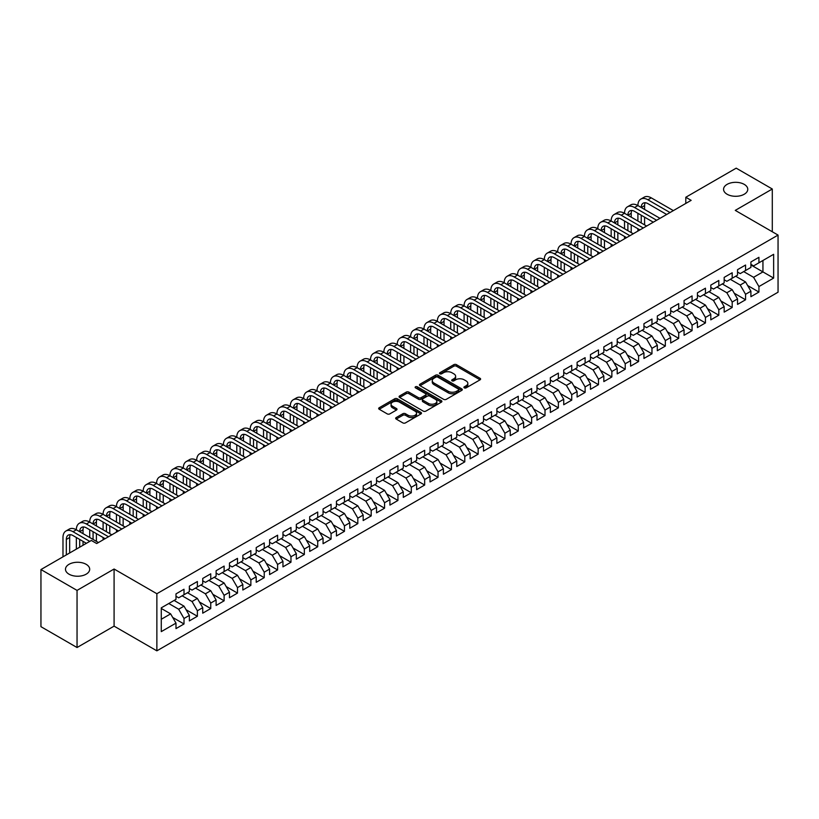 <?xml version="1.0" encoding="UTF-8"?>
<svg xmlns="http://www.w3.org/2000/svg" width="819" height="819" viewBox="0 0 819 819"><rect width="100%" height="100%" fill="white"/><g stroke="black" fill="none" stroke-linecap="round" stroke-linejoin="round"><path stroke-width="1.23" d="M464.291 387.868A1.3 0.747 0 0 0 466.124 387.868L480.067 379.821A1.853 1.075 0 0 0 480.61 379.064A1.853 1.075 0 0 0 480.067 378.306L456.449 364.67A1.853 1.075 0 0 0 453.818 364.67L439.875 372.717A1.3 0.747 0 0 0 439.496 373.249A1.3 0.747 0 0 0 439.875 373.781A1.3 0.747 0 0 0 441.717 373.781L443.519 372.737A5.938 3.43 0 0 1 451.924 372.737L453.89 373.873A5.938 3.43 0 0 1 455.63 376.3A5.938 3.43 0 0 1 453.89 378.716L452.088 379.76A1.3 0.747 0 0 0 451.699 380.292A1.3 0.747 0 0 0 452.088 380.825A1.3 0.747 0 0 0 453.921 380.825L455.722 379.781A5.938 3.43 0 0 1 464.127 379.781L466.093 380.917A5.938 3.43 0 0 1 467.833 383.343A5.938 3.43 0 0 1 466.093 385.769L464.291 386.814A1.3 0.747 0 0 0 463.912 387.336A1.3 0.747 0 0 0 464.291 387.868L464.291 386.814M86.138 564.311A12.101 6.982 0 0 0 72.952 562.796A12.101 6.982 0 0 0 65.479 569.246A12.101 6.982 0 0 0 69.031 574.191A12.101 6.982 0 0 0 82.217 575.706A12.101 6.982 0 0 0 89.691 569.246A12.101 6.982 0 0 0 86.138 564.311M744.225 184.367A12.101 6.982 0 0 0 731.039 182.852A12.101 6.982 0 0 0 723.566 189.312A12.101 6.982 0 0 0 727.108 194.246A12.101 6.982 0 0 0 740.294 195.761A12.101 6.982 0 0 0 747.767 189.312A12.101 6.982 0 0 0 744.225 184.367M396.212 417.557A1.853 1.075 0 0 0 395.669 418.314A1.853 1.075 0 0 0 396.212 419.072L402.835 422.891A1.853 1.075 0 0 0 405.466 422.891L420.946 413.953A1.853 1.075 0 0 0 421.488 413.196A1.853 1.075 0 0 0 420.946 412.438L397.328 398.802A1.853 1.075 0 0 0 394.697 398.802L379.217 407.739A1.853 1.075 0 0 0 378.675 408.497A1.853 1.075 0 0 0 379.217 409.254L387.223 413.882A1.853 1.075 0 0 0 389.844 413.882L396.468 410.053A1.853 1.075 0 0 0 397.01 409.295A1.853 1.075 0 0 0 396.468 408.538L392.506 406.244A4.965 2.866 0 0 1 391.052 404.217A4.965 2.866 0 0 1 394.113 401.566A4.965 2.866 0 0 1 399.518 402.19L415.079 411.169A4.965 2.866 0 0 1 416.533 413.196A4.965 2.866 0 0 1 413.462 415.847A4.965 2.866 0 0 1 408.057 415.223L405.466 413.728A1.853 1.075 0 0 0 402.835 413.728L396.212 417.557L396.212 419.072M77.047 590.397L77.047 647.522L114.087 626.136L114.087 569.021L77.047 590.397L40.95 569.553L91.359 540.458L96.703 543.54L691.144 200.348L685.8 197.256L685.8 203.44M114.087 569.021L156.869 593.724L778.05 235.084L778.05 292.209L156.869 650.839L156.869 593.724M772.297 231.767L772.297 189.005L735.267 210.381L778.05 235.084M772.297 189.005L736.199 168.161L685.8 197.256M443.652 399.334A1.853 1.075 0 0 0 446.273 399.334L461.762 390.387A1.853 1.075 0 0 0 462.305 389.629A1.853 1.075 0 0 0 461.762 388.871L438.145 375.235A1.853 1.075 0 0 0 435.513 375.235L420.024 384.172A1.853 1.075 0 0 0 419.482 384.93A1.853 1.075 0 0 0 420.024 385.688L443.652 399.334M416.021 388.155A1.3 0.747 0 0 1 417.342 388.329L441.328 402.18L425.87 411.107A1.853 1.075 0 0 1 423.249 411.107L399.621 397.471L406.244 393.673L406.244 392.127L399.621 395.956A1.853 1.075 0 0 0 399.078 396.713A1.853 1.075 0 0 0 399.621 397.471L399.621 395.956M406.244 393.673A1.853 1.075 0 0 1 408.876 393.673L408.876 392.127A1.853 1.075 0 0 0 406.244 392.127M408.876 392.127L418.458 397.665A1.853 1.075 0 0 0 421.079 397.665L425.471 395.127A1.853 1.075 0 0 0 426.023 394.369A1.853 1.075 0 0 0 425.471 393.611L415.499 387.848A1.3 0.747 0 0 1 415.12 387.315A1.3 0.747 0 0 1 415.919 386.629A1.3 0.747 0 0 1 417.342 386.793L441.359 400.655A1.853 1.075 0 0 1 441.902 401.412A1.853 1.075 0 0 1 441.359 402.17L441.359 400.655M750.91 264.957L762.939 271.908L762.939 260.483L773.638 254.31L758.926 262.797L758.926 257.32L750.91 261.947L750.91 267.424L745.556 270.516L745.556 265.039L737.54 269.666L737.54 275.143L732.186 278.235L732.186 272.758L724.17 277.385L724.17 282.862L718.816 285.954L718.816 280.477L710.8 285.104L710.8 290.581L705.446 293.673L705.446 288.196L697.43 292.823L697.43 298.3L692.075 301.392L692.075 295.915L684.06 300.542L684.06 306.019L678.705 309.111L678.705 303.634L670.689 308.261L670.689 313.738L665.335 316.83L665.335 311.353L657.319 315.98L657.319 321.457L651.965 324.549L651.965 319.072L643.949 323.7L643.949 329.177L638.595 332.268L638.595 326.791L630.579 331.419L630.579 336.896L625.225 339.987L625.225 334.51L617.209 339.138L617.209 344.615L611.854 347.706L611.854 342.229L603.838 346.857L603.838 352.344L598.484 355.426L598.484 349.948L590.468 354.576L590.468 360.063L585.114 363.145L585.114 357.668L577.098 362.295L577.098 367.782L571.744 370.864L571.744 365.387L563.728 370.014L563.728 375.501L558.374 378.583L558.374 373.106L550.358 377.733L550.358 383.22L545.004 386.302L545.004 380.825L536.988 385.452L536.988 390.939L531.633 394.021L531.633 388.544L523.617 393.171L523.617 398.658L518.263 401.74L518.263 396.263L510.247 400.89L510.247 406.378L504.893 409.459L504.893 403.982L496.877 408.609L496.877 414.097L491.523 417.178L491.523 411.701L483.507 416.328L483.507 421.816L478.153 424.897L478.153 419.42L470.137 424.047L470.137 429.535L464.782 432.616L464.782 427.139L456.767 431.767L456.767 437.254L451.412 440.335L451.412 434.858L443.396 439.486L443.396 444.973L438.042 448.054L438.042 442.577L430.026 447.205L430.026 452.692L424.672 455.773L424.672 450.296L416.656 454.924L416.656 460.411L411.302 463.493L411.302 458.016L403.286 462.643L403.286 468.13L397.932 471.212L397.932 465.735L389.916 470.362L389.916 475.849L384.561 478.931L384.561 473.454L376.545 478.081L376.545 483.568L371.191 486.65L371.191 481.173L363.175 485.8L363.175 491.287L357.821 494.369L357.821 488.892L349.805 493.519L349.805 499.006L344.451 502.088L344.451 496.611L336.435 501.238L336.435 506.726L331.081 509.807L331.081 504.33L323.065 508.957L323.065 514.445L317.711 517.526L317.711 512.049L309.695 516.676L309.695 522.164L304.34 525.245L304.34 519.768L296.324 524.395L296.324 529.883L290.97 532.964L290.97 527.487L282.954 532.115L282.954 537.602L277.6 540.683L277.6 535.206L269.584 539.844L269.584 545.321L264.23 548.402L264.23 542.925L256.214 547.563L256.214 553.04L250.86 556.121L250.86 550.644L242.844 555.282L242.844 560.759L237.49 563.851L237.49 558.363L229.474 563.001L229.474 568.478L224.119 571.57L224.119 566.083L216.103 570.72L216.103 576.197L210.749 579.289L210.749 573.802L202.733 578.439L202.733 583.916L197.379 587.008L197.379 581.521L189.363 586.158L189.363 591.635L184.009 594.727L184.009 589.24L175.993 593.877L175.993 599.354L161.282 607.841L161.282 631.623L175.993 623.126L170.639 613.871L161.282 608.466M773.638 254.31L773.638 278.081L758.926 286.568L753.582 277.313L743.693 271.601M747.634 285.534L758.926 292.055L758.926 286.568M758.926 292.055L750.91 296.683L750.91 291.206L745.556 294.287L740.212 285.032L730.323 279.32M734.264 293.253L745.556 299.774L745.556 294.287M745.556 299.774L737.54 304.402L737.54 298.925L732.186 302.006L726.842 292.752L716.953 287.039M720.894 300.972L732.186 307.494L732.186 302.006M732.186 307.494L724.17 312.121L724.17 306.644L718.816 309.725L713.472 300.471L703.582 294.758M707.524 308.691L718.816 315.213L718.816 309.725M718.816 315.213L710.8 319.84L710.8 314.363L705.446 317.444L700.102 308.19L690.212 302.477M694.154 316.41L705.446 322.932L705.446 317.444M705.446 322.932L697.43 327.559L697.43 322.082L692.075 325.163L686.731 315.909L676.842 310.196M680.784 324.129L692.075 330.651L692.075 325.163M692.075 330.651L684.06 335.278L684.06 329.801L678.705 332.883L673.361 323.628L663.472 317.915M667.413 331.849L678.705 338.37L678.705 332.883M678.705 338.37L670.689 342.997L670.689 337.52L665.335 340.602L659.991 331.347L650.102 325.634M654.043 339.568L665.335 346.089L665.335 340.602M665.335 346.089L657.319 350.716L657.319 345.239L651.965 348.321L646.621 339.066L636.732 333.353M640.673 347.287L651.965 353.808L651.965 348.321M651.965 353.808L643.949 358.435L643.949 352.958L638.595 356.04L633.251 346.785L623.361 341.073M627.303 355.006L638.595 361.527L638.595 356.04M638.595 361.527L630.579 366.154L630.579 360.677L625.225 363.759L619.881 354.504L609.991 348.792M613.933 362.725L625.225 369.246L625.225 363.759M625.225 369.246L617.209 373.873L617.209 368.396L611.854 371.478L606.51 362.223L596.621 356.511M600.562 370.444L611.854 376.965L611.854 371.478M611.854 376.965L603.838 381.593L603.838 376.116L598.484 379.207L593.14 369.942L583.251 364.23M587.192 378.163L598.484 384.684L598.484 379.207M598.484 384.684L590.468 389.312L590.468 383.835L585.114 386.926L579.77 377.661L569.87 371.949M573.822 385.882L585.114 392.403L585.114 386.926M585.114 392.403L577.098 397.031L577.098 391.554L571.744 394.645L566.4 385.38L556.5 379.668M560.452 393.601L571.744 400.122L571.744 394.645M571.744 400.122L563.728 404.75L563.728 399.273L558.374 402.364L553.03 393.1L543.13 387.387M547.082 401.32L558.374 407.842L558.374 402.364M558.374 407.842L550.358 412.469L550.358 406.992L545.004 410.084L539.66 400.819L529.76 395.106M533.712 409.039L545.004 415.561L545.004 410.084M545.004 415.561L536.988 420.188L536.988 414.711L531.633 417.803L526.289 408.538L516.39 402.825M520.341 416.758L531.633 423.28L531.633 417.803M531.633 423.28L523.617 427.907L523.617 422.43L518.263 425.522L512.919 416.257L503.02 410.544M506.971 424.477L518.263 430.999L518.263 425.522M518.263 430.999L510.247 435.626L510.247 430.149L504.893 433.241L499.549 423.976L489.649 418.263M493.601 432.197L504.893 438.718L504.893 433.241M504.893 438.718L496.877 443.345L496.877 437.868L491.523 440.96L486.179 431.695L476.279 425.982M480.231 439.916L491.523 446.437L491.523 440.96M491.523 446.437L483.507 451.064L483.507 445.587L478.153 448.679L472.809 439.414L462.909 433.701M466.861 447.635L478.153 454.156L478.153 448.679M478.153 454.156L470.137 458.783L470.137 453.306L464.782 456.398L459.439 447.133L449.539 441.421M453.491 455.354L464.782 461.875L464.782 456.398M464.782 461.875L456.767 466.502L456.767 461.025L451.412 464.117L446.068 454.852L436.169 449.14M440.12 463.073L451.412 469.594L451.412 464.117M451.412 469.594L443.396 474.221L443.396 468.744L438.042 471.836L432.698 462.571L422.799 456.859M426.75 470.792L438.042 477.313L438.042 471.836M438.042 477.313L430.026 481.941L430.026 476.463L424.672 479.555L419.328 470.29L409.428 464.578M413.38 478.511L424.672 485.032L424.672 479.555M424.672 485.032L416.656 489.66L416.656 484.183L411.302 487.274L405.958 478.009L396.058 472.297M400.01 486.23L411.302 492.751L411.302 487.274M411.302 492.751L403.286 497.379L403.286 491.902L397.932 494.993L392.588 485.728L382.688 480.016M386.64 493.949L397.932 500.47L397.932 494.993M397.932 500.47L389.916 505.098L389.916 499.621L384.561 502.712L379.217 493.447L369.318 487.735M373.269 501.668L384.561 508.189L384.561 502.712M384.561 508.189L376.545 512.827L376.545 507.34L371.191 510.432L365.847 501.167L355.948 495.454M359.899 509.387L371.191 515.909L371.191 510.432M371.191 515.909L363.175 520.546L363.175 515.059L357.821 518.151L352.477 508.886L342.577 503.173M346.529 517.106L357.821 523.628L357.821 518.151M357.821 523.628L349.805 528.265L349.805 522.778L344.451 525.87L339.107 516.605L329.207 510.892M333.159 524.825L344.451 531.347L344.451 525.87M344.451 531.347L336.435 535.984L336.435 530.497L331.081 533.589L325.737 524.324L315.837 518.611M319.789 532.545L331.081 539.066L331.081 533.589M331.081 539.066L323.065 543.703L323.065 538.216L317.711 541.308L312.367 532.043L302.467 526.33M306.419 540.264L317.711 546.785L317.711 541.308M317.711 546.785L309.695 551.422L309.695 545.935L304.34 549.027L298.996 539.762L289.097 534.049M293.048 547.983L304.34 554.504L304.34 549.027M304.34 554.504L296.324 559.142L296.324 553.654L290.97 556.746L285.626 547.481L275.727 541.769M279.678 555.702L290.97 562.223L290.97 556.746M290.97 562.223L282.954 566.861L282.954 561.373L277.6 564.465L272.256 555.2L262.356 549.488M266.308 563.421L277.6 569.942L277.6 564.465M277.6 569.942L269.584 574.58L269.584 569.092L264.23 572.184L258.886 562.919L248.986 557.207M252.938 571.14L264.23 577.661L264.23 572.184M264.23 577.661L256.214 582.299L256.214 576.811L250.86 579.903L245.516 570.638L235.616 564.926M239.568 578.859L250.86 585.38L250.86 579.903M250.86 585.38L242.844 590.018L242.844 584.531L237.49 587.622L232.146 578.357L222.246 572.645M226.198 586.578L237.49 593.099L237.49 587.622M237.49 593.099L229.474 597.737L229.474 592.25L224.119 595.341L218.775 586.076L208.876 580.364M212.827 594.297L224.119 600.818L224.119 595.341M224.119 600.818L216.103 605.456L216.103 599.969L210.749 603.06L205.405 593.795L195.506 588.083M199.457 602.016L210.749 608.537L210.749 603.06M210.749 608.537L202.733 613.175L202.733 607.688L197.379 610.779L192.035 601.515L182.135 595.802M186.087 609.735L197.379 616.257L197.379 610.779M197.379 616.257L189.363 620.894L189.363 615.407L184.009 618.499L178.665 609.234L168.765 603.521M172.717 617.454L184.009 623.976L184.009 618.499M184.009 623.976L175.993 628.613L175.993 623.126M175.993 596.263L178.665 597.809L184.009 594.727M161.282 619.266L170.639 613.871M189.363 588.544L192.035 590.089L197.379 587.008M178.665 609.234L184.009 606.152L174.119 600.44M189.363 615.407L184.009 606.152M202.733 580.825L205.405 582.37L210.749 579.289M192.035 601.515L197.379 598.433L187.49 592.721M202.733 607.688L197.379 598.433M216.103 573.105L218.775 574.651L224.119 571.57M205.405 593.795L210.749 590.704L200.86 585.001M216.103 599.969L210.749 590.704M229.474 565.386L232.146 566.932L237.49 563.851M218.775 586.076L224.119 582.985L214.23 577.282M229.474 592.25L224.119 582.985M242.844 557.667L245.516 559.213L250.86 556.121M232.146 578.357L237.49 575.266L227.6 569.553M242.844 584.531L237.49 575.266M256.214 549.948L258.886 551.494L264.23 548.402M245.516 570.638L250.86 567.547L240.97 561.834M256.214 576.811L250.86 567.547M269.584 542.229L272.256 543.775L277.6 540.683M258.886 562.919L264.23 559.827L254.34 554.115M269.584 569.092L264.23 559.827M282.954 534.51L285.626 536.056L290.97 532.964M272.256 555.2L277.6 552.108L267.711 546.396M282.954 561.373L277.6 552.108M296.324 526.791L298.996 528.337L304.34 525.245M285.626 547.481L290.97 544.389L281.081 538.677M296.324 553.654L290.97 544.389M309.695 519.072L312.367 520.618L317.711 517.526M298.996 539.762L304.34 536.67L294.451 530.958M309.695 545.935L304.34 536.67M323.065 511.353L325.737 512.899L331.081 509.807M312.367 532.043L317.711 528.951L307.821 523.239M323.065 538.216L317.711 528.951M336.435 503.634L339.107 505.18L344.451 502.088M325.737 524.324L331.081 521.232L321.191 515.52M336.435 530.497L331.081 521.232M349.805 495.915L352.477 497.461L357.821 494.369M339.107 516.605L344.451 513.513L334.561 507.8M349.805 522.778L344.451 513.513M363.175 488.196L365.847 489.742L371.191 486.65M352.477 508.886L357.821 505.794L347.932 500.081M363.175 515.059L357.821 505.794M376.545 480.477L379.217 482.022L384.561 478.931M365.847 501.167L371.191 498.075L361.302 492.362M376.545 507.34L371.191 498.075M389.916 472.758L392.588 474.303L397.932 471.212M379.217 493.447L384.561 490.356L374.672 484.643M389.916 499.621L384.561 490.356M403.286 465.038L405.958 466.584L411.302 463.493M392.588 485.728L397.932 482.637L388.042 476.924M403.286 491.902L397.932 482.637M416.656 457.319L419.328 458.865L424.672 455.773M405.958 478.009L411.302 474.918L401.412 469.205M416.656 484.183L411.302 474.918M430.026 449.6L432.698 451.146L438.042 448.054M419.328 470.29L424.672 467.199L414.783 461.486M430.026 476.463L424.672 467.199M443.396 441.881L446.068 443.427L451.412 440.335M432.698 462.571L438.042 459.479L428.153 453.767M443.396 468.744L438.042 459.479M456.767 434.162L459.439 435.708L464.782 432.616M446.068 454.852L451.412 451.76L441.523 446.048M456.767 461.025L451.412 451.76M470.137 426.443L472.809 427.989L478.153 424.897M459.439 447.133L464.782 444.041L454.893 438.329M470.137 453.306L464.782 444.041M483.507 418.724L486.179 420.27L491.523 417.178M472.809 439.414L478.153 436.322L468.263 430.61M483.507 445.587L478.153 436.322M496.877 411.005L499.549 412.551L504.893 409.459M486.179 431.695L491.523 428.603L481.633 422.891M496.877 437.868L491.523 428.603M510.247 403.286L512.919 404.832L518.263 401.74M499.549 423.976L504.893 420.884L495.004 415.172M510.247 430.149L504.893 420.884M523.617 395.567L526.289 397.113L531.633 394.021M512.919 416.257L518.263 413.165L508.374 407.452M523.617 422.43L518.263 413.165M536.988 387.848L539.66 389.394L545.004 386.302M526.289 408.538L531.633 405.446L521.744 399.733M536.988 414.711L531.633 405.446M550.358 380.129L553.03 381.674L558.374 378.583M539.66 400.819L545.004 397.727L535.114 392.014M550.358 406.992L545.004 397.727M563.728 372.41L566.4 373.955L571.744 370.864M553.03 393.1L558.374 390.008L548.484 384.295M563.728 399.273L558.374 390.008M577.098 364.69L579.77 366.236L585.114 363.145M566.4 385.38L571.744 382.289L561.854 376.576M577.098 391.554L571.744 382.289M590.468 356.971L593.14 358.517L598.484 355.426M579.77 377.661L585.114 374.57L575.225 368.857M590.468 383.835L585.114 374.57M603.838 349.252L606.51 350.798L611.854 347.706M593.14 369.942L598.484 366.851L588.595 361.138M603.838 376.116L598.484 366.851M617.209 341.533L619.881 343.079L625.225 339.987M606.51 362.223L611.854 359.132L601.965 353.419M617.209 368.396L611.854 359.132M630.579 333.814L633.251 335.36L638.595 332.268M619.881 354.504L625.225 351.412L615.335 345.7M630.579 360.677L625.225 351.412M643.949 326.095L646.621 327.641L651.965 324.549M633.251 346.785L638.595 343.693L628.705 337.981M643.949 352.958L638.595 343.693M657.319 318.376L659.991 319.922L665.335 316.83M646.621 339.066L651.965 335.974L642.076 330.262M657.319 345.239L651.965 335.974M670.689 310.657L673.361 312.203L678.705 309.111M659.991 331.347L665.335 328.255L655.446 322.543M670.689 337.52L665.335 328.255M684.06 302.938L686.731 304.484L692.075 301.392M673.361 323.628L678.705 320.536L668.816 314.824M684.06 329.801L678.705 320.536M697.43 295.219L700.102 296.765L705.446 293.673M686.731 315.909L692.075 312.817L682.186 307.105M697.43 322.082L692.075 312.817M710.8 287.5L713.472 289.046L718.816 285.954M700.102 308.19L705.446 305.098L695.556 299.385M710.8 314.363L705.446 305.098M724.17 279.781L726.842 281.327L732.186 278.235M713.472 300.471L718.816 297.379L708.926 291.666M724.17 306.644L718.816 297.379M737.54 272.062L740.212 273.607L745.556 270.516M726.842 292.752L732.186 289.66L722.297 283.947M737.54 298.925L732.186 289.66M750.91 264.342L753.582 265.888L758.926 262.797M740.212 285.032L745.556 281.941L735.667 276.228M750.91 291.206L745.556 281.941M40.95 569.553L40.95 626.678L77.047 647.522M114.087 626.136L156.869 650.839M753.582 277.313L762.939 271.908L773.638 278.081M464.803 388.052L466.093 387.315A5.938 3.43 0 0 0 467.833 384.889L467.833 383.343M455.63 376.3L455.63 377.835A5.938 3.43 0 0 1 453.89 380.262L452.6 381.009M480.047 379.832L456.449 366.206A1.853 1.075 0 0 0 453.818 366.206L440.397 373.955M461.762 388.871L461.762 390.387L438.145 376.781A1.853 1.075 0 0 0 435.513 376.781L420.055 385.708L420.024 384.172M458.486 390.161A1.3 0.747 0 0 0 458.865 389.629A1.3 0.747 0 0 0 458.486 389.097L437.745 377.129A1.3 0.747 0 0 0 435.913 377.129L434.009 378.224A5.938 3.43 0 0 0 432.268 380.651A5.938 3.43 0 0 0 434.009 383.077L448.177 391.257A5.938 3.43 0 0 0 456.582 391.257L458.486 390.161L458.486 391.707A1.3 0.747 0 0 0 458.865 391.175L458.865 389.629M432.268 380.651L432.268 382.197A5.938 3.43 0 0 0 434.009 384.623L434.009 383.077M458.486 391.707L456.582 392.803A5.938 3.43 0 0 1 448.177 392.803L434.009 384.623M408.876 393.673L418.458 399.211A1.853 1.075 0 0 0 421.079 399.211L425.471 396.672A1.853 1.075 0 0 0 426.023 395.915L426.023 394.369M428.398 403.398A4.965 2.866 0 0 0 433.804 404.023A4.965 2.866 0 0 0 436.875 401.371A4.965 2.866 0 0 0 435.421 399.344L429.934 396.181A1.853 1.075 0 0 0 427.313 396.181L422.911 398.72A1.853 1.075 0 0 0 422.369 399.477A1.853 1.075 0 0 0 422.911 400.235L428.398 403.398L428.398 404.944A4.965 2.866 0 0 0 433.804 405.569A4.965 2.866 0 0 0 436.875 402.917L436.875 401.371M422.369 399.477L422.369 401.023A1.853 1.075 0 0 0 422.911 401.781L422.911 400.235M428.398 404.944L422.911 401.781M416.533 413.196L416.533 414.742A4.965 2.866 0 0 1 413.462 417.383A4.965 2.866 0 0 1 408.057 416.769L405.466 415.274A1.853 1.075 0 0 0 402.835 415.274L396.232 419.082M391.052 404.217L391.052 405.763A4.965 2.866 0 0 0 392.506 407.79L392.506 406.244M396.468 408.538L396.468 410.053L392.506 407.79M420.925 413.964L397.328 400.348A1.853 1.075 0 0 0 394.697 400.348L379.238 409.275M62.981 556.838L62.981 537.51A14.179 8.19 60 0 1 65.919 531.019L69.267 529.084A14.179 8.19 60 0 1 76.351 529.791A14.179 8.19 60 0 1 79.289 523.3L82.637 521.365A14.179 8.19 60 0 1 89.721 522.072A14.179 8.19 60 0 1 92.66 515.581L96.007 513.646A14.179 8.19 60 0 1 103.092 514.352A14.179 8.19 60 0 1 106.03 507.862L109.377 505.927A14.179 8.19 60 0 1 116.462 506.633A14.179 8.19 60 0 1 119.4 500.143L122.748 498.208A14.179 8.19 60 0 1 129.832 498.914A14.179 8.19 60 0 1 132.77 492.424L136.118 490.489A14.179 8.19 60 0 1 143.202 491.195A14.179 8.19 60 0 1 146.14 484.705L149.488 482.77A14.179 8.19 60 0 1 156.572 483.476A14.179 8.19 60 0 1 159.51 476.986L162.858 475.051A14.179 8.19 60 0 1 169.942 475.757A14.179 8.19 60 0 1 172.881 469.267L176.228 467.332A14.179 8.19 60 0 1 183.313 468.038A14.179 8.19 60 0 1 186.251 461.547L189.598 459.613A14.179 8.19 60 0 1 196.683 460.319A14.179 8.19 60 0 1 199.621 453.828L202.969 451.893A14.179 8.19 60 0 1 210.053 452.6A14.179 8.19 60 0 1 212.991 446.109L216.339 444.174A14.179 8.19 60 0 1 223.423 444.881A14.179 8.19 60 0 1 226.361 438.39L229.709 436.455A14.179 8.19 60 0 1 236.793 437.162A14.179 8.19 60 0 1 239.732 430.661L243.079 428.736A14.179 8.19 60 0 1 250.164 429.443A14.179 8.19 60 0 1 253.102 422.942L256.449 421.017A14.179 8.19 60 0 1 263.534 421.724A14.179 8.19 60 0 1 266.472 415.223L269.82 413.298A14.179 8.19 60 0 1 276.904 414.004A14.179 8.19 60 0 1 279.842 407.504L283.19 405.579A14.179 8.19 60 0 1 290.274 406.285A14.179 8.19 60 0 1 293.212 399.785L296.56 397.86A14.179 8.19 60 0 1 303.644 398.566A14.179 8.19 60 0 1 306.582 392.066L309.93 390.141A14.179 8.19 60 0 1 317.014 390.847A14.179 8.19 60 0 1 319.953 384.346L323.3 382.422A14.179 8.19 60 0 1 330.385 383.128A14.179 8.19 60 0 1 333.323 376.627L336.67 374.703A14.179 8.19 60 0 1 343.755 375.399A14.179 8.19 60 0 1 346.693 368.908L350.041 366.984A14.179 8.19 60 0 1 357.125 367.68A14.179 8.19 60 0 1 360.063 361.189L363.411 359.265A14.179 8.19 60 0 1 370.495 359.961A14.179 8.19 60 0 1 373.433 353.47L376.781 351.546A14.179 8.19 60 0 1 383.865 352.242A14.179 8.19 60 0 1 386.803 345.751L390.151 343.826A14.179 8.19 60 0 1 397.235 344.523A14.179 8.19 60 0 1 400.174 338.032L403.521 336.107A14.179 8.19 60 0 1 410.606 336.804A14.179 8.19 60 0 1 413.544 330.313L416.891 328.388A14.179 8.19 60 0 1 423.976 329.084A14.179 8.19 60 0 1 426.914 322.594L430.262 320.669A14.179 8.19 60 0 1 437.346 321.365A14.179 8.19 60 0 1 440.284 314.875L443.632 312.95A14.179 8.19 60 0 1 450.716 313.646A14.179 8.19 60 0 1 453.654 307.156L457.002 305.231A14.179 8.19 60 0 1 464.086 305.927A14.179 8.19 60 0 1 467.025 299.437L470.372 297.512A14.179 8.19 60 0 1 477.457 298.208A14.179 8.19 60 0 1 480.395 291.718L483.742 289.793A14.179 8.19 60 0 1 490.827 290.489A14.179 8.19 60 0 1 493.765 283.998L497.113 282.074A14.179 8.19 60 0 1 504.197 282.77A14.179 8.19 60 0 1 507.135 276.279L510.483 274.355A14.179 8.19 60 0 1 517.567 275.051A14.179 8.19 60 0 1 520.505 268.56L523.853 266.636A14.179 8.19 60 0 1 530.937 267.332A14.179 8.19 60 0 1 533.875 260.841L537.223 258.917A14.179 8.19 60 0 1 544.307 259.613A14.179 8.19 60 0 1 547.246 253.122L550.593 251.198A14.179 8.19 60 0 1 557.678 251.894A14.179 8.19 60 0 1 560.616 245.403L563.963 243.478A14.179 8.19 60 0 1 571.048 244.175A14.179 8.19 60 0 1 573.986 237.684L577.334 235.759A14.179 8.19 60 0 1 584.418 236.456A14.179 8.19 60 0 1 587.356 229.965L590.704 228.04A14.179 8.19 60 0 1 597.788 228.736A14.179 8.19 60 0 1 600.726 222.246L604.074 220.321A14.179 8.19 60 0 1 611.158 221.017A14.179 8.19 60 0 1 614.096 214.527L617.444 212.602A14.179 8.19 60 0 1 624.528 213.298A14.179 8.19 60 0 1 627.467 206.808L630.814 204.883A14.179 8.19 60 0 1 637.899 205.579A14.179 8.19 60 0 1 640.837 199.089L644.184 197.164A14.179 8.19 60 0 1 651.269 197.86L673.361 210.616M640.837 199.089A14.179 8.19 60 0 1 647.931 199.795L670.014 212.541M666.676 214.476L647.931 203.655A9.449 5.457 -120 0 0 643.202 203.184A9.449 5.457 -120 0 0 641.246 207.514L644.584 205.579L644.584 209.439M645.177 202.743A9.449 5.457 -120 0 0 644.584 205.579M641.246 215.233L641.246 222.952M644.584 217.158L644.584 224.877M637.899 231.081L637.899 228.736M637.899 221.017L637.899 213.298M627.467 206.808A14.179 8.19 60 0 1 634.561 207.514L637.899 205.579L659.991 218.335M634.561 207.514L656.643 220.26M653.306 222.195L634.561 211.374A9.449 5.457 -120 0 0 629.831 210.903A9.449 5.457 -120 0 0 627.876 215.233L631.214 213.298L631.214 217.158M631.807 210.463A9.449 5.457 -120 0 0 631.214 213.298M627.876 222.952L627.876 230.671M631.214 224.877L631.214 232.596M624.528 238.8L624.528 236.456M624.528 228.736L624.528 221.017M614.096 214.527A14.179 8.19 60 0 1 621.191 215.233L624.528 213.298L646.621 226.054M621.191 215.233L643.273 227.979M639.936 229.914L621.191 219.093A9.449 5.457 -120 0 0 616.461 218.622A9.449 5.457 -120 0 0 614.506 222.952L617.843 221.017L617.843 224.877M618.437 218.182A9.449 5.457 -120 0 0 617.843 221.017M614.506 230.671L614.506 238.39M617.843 232.596L617.843 240.315M611.158 246.519L611.158 244.175M611.158 236.456L611.158 228.736M600.726 222.246A14.179 8.19 60 0 1 607.821 222.952L611.158 221.017L633.251 233.773M607.821 222.952L629.903 235.698M626.566 237.633L607.821 226.812A9.449 5.457 -120 0 0 603.091 226.341A9.449 5.457 -120 0 0 601.136 230.671L604.473 228.736L604.473 232.596M605.067 225.901A9.449 5.457 -120 0 0 604.473 228.736M601.136 238.39L601.136 246.109M604.473 240.315L604.473 248.034M597.788 254.238L597.788 251.894M597.788 244.175L597.788 236.456M587.356 229.965A14.179 8.19 60 0 1 594.451 230.671L597.788 228.736L619.881 241.492M594.451 230.671L616.533 243.417M613.196 245.352L594.451 234.531A9.449 5.457 -120 0 0 589.721 234.06A9.449 5.457 -120 0 0 587.766 238.39L591.103 236.456L591.103 240.315M591.697 233.62A9.449 5.457 -120 0 0 591.103 236.456M587.766 246.109L587.766 253.829M591.103 248.034L591.103 255.753M584.418 261.957L584.418 259.613M584.418 251.894L584.418 244.175M573.986 237.684A14.179 8.19 60 0 1 581.081 238.39L584.418 236.456L606.51 249.211M581.081 238.39L603.163 251.136M599.825 253.071L581.081 242.25A9.449 5.457 -120 0 0 576.351 241.779A9.449 5.457 -120 0 0 574.395 246.109L577.733 244.175L577.733 248.034M578.327 241.339A9.449 5.457 -120 0 0 577.733 244.175M574.395 253.829L574.395 261.548M577.733 255.753L577.733 263.472M571.048 269.676L571.048 267.332M571.048 259.613L571.048 251.894M560.616 245.403A14.179 8.19 60 0 1 567.71 246.109L571.048 244.175L593.14 256.931M567.71 246.109L589.793 258.855M586.455 260.79L567.71 249.969A9.449 5.457 -120 0 0 562.981 249.498A9.449 5.457 -120 0 0 561.025 253.829L564.363 251.894L564.363 255.753M564.956 249.058A9.449 5.457 -120 0 0 564.363 251.894M561.025 261.548L561.025 269.267M564.363 263.472L564.363 271.191M557.678 277.406L557.678 275.051M557.678 267.332L557.678 259.613M547.246 253.122A14.179 8.19 60 0 1 554.34 253.829L557.678 251.894L579.77 264.65M554.34 253.829L576.422 266.574M573.085 268.509L554.34 257.688A9.449 5.457 -120 0 0 549.61 257.217A9.449 5.457 -120 0 0 547.655 261.548L550.992 259.613L550.992 263.472M551.586 256.777A9.449 5.457 -120 0 0 550.992 259.613M547.655 269.267L547.655 276.986M550.992 271.191L550.992 278.91M544.307 285.125L544.307 282.77M544.307 275.051L544.307 267.332M533.875 260.841A14.179 8.19 60 0 1 540.97 261.548L544.307 259.613L566.4 272.369M540.97 261.548L563.052 274.293M559.715 276.228L540.97 265.407A9.449 5.457 -120 0 0 536.24 264.936A9.449 5.457 -120 0 0 534.285 269.267L537.622 267.332L537.622 271.191M538.216 264.496A9.449 5.457 -120 0 0 537.622 267.332M534.285 276.986L534.285 284.705M537.622 278.91L537.622 286.63M530.937 292.844L530.937 290.489M530.937 282.77L530.937 275.051M520.505 268.56A14.179 8.19 60 0 1 527.6 269.267L530.937 267.332L553.03 280.088M527.6 269.267L549.682 282.012M546.345 283.947L527.6 273.126A9.449 5.457 -120 0 0 522.87 272.655A9.449 5.457 -120 0 0 520.915 276.986L524.252 275.051L524.252 278.91M524.846 272.215A9.449 5.457 -120 0 0 524.252 275.051M520.915 284.705L520.915 292.424M524.252 286.63L524.252 294.349M517.567 300.563L517.567 298.208M517.567 290.489L517.567 282.77M507.135 276.279A14.179 8.19 60 0 1 514.23 276.986L517.567 275.051L539.66 287.807M514.23 276.986L536.312 289.731M532.974 291.666L514.23 280.845A9.449 5.457 -120 0 0 509.5 280.374A9.449 5.457 -120 0 0 507.545 284.705L510.882 282.77L510.882 286.63M511.476 279.934A9.449 5.457 -120 0 0 510.882 282.77M507.545 292.424L507.545 300.143M510.882 294.349L510.882 302.068M504.197 308.282L504.197 305.927M504.197 298.208L504.197 290.489M493.765 283.998A14.179 8.19 60 0 1 500.859 284.705L504.197 282.77L526.289 295.526M500.859 284.705L522.942 297.451M519.604 299.385L500.859 288.564A9.449 5.457 -120 0 0 496.13 288.093A9.449 5.457 -120 0 0 494.174 292.424L497.512 290.489L497.512 294.349M498.106 287.653A9.449 5.457 -120 0 0 497.512 290.489M494.174 300.143L494.174 307.862M497.512 302.068L497.512 309.787M490.827 316.001L490.827 313.646M490.827 305.927L490.827 298.208M480.395 291.718A14.179 8.19 60 0 1 487.489 292.424L490.827 290.489L512.919 303.245M487.489 292.424L509.572 305.17M506.234 307.105L487.489 296.283A9.449 5.457 -120 0 0 482.76 295.813A9.449 5.457 -120 0 0 480.804 300.143L484.142 298.208L484.142 302.068M484.735 295.383A9.449 5.457 -120 0 0 484.142 298.208M480.804 307.862L480.804 315.581M484.142 309.787L484.142 317.506M477.457 323.72L477.457 321.365M477.457 313.646L477.457 305.927M467.025 299.437A14.179 8.19 60 0 1 474.119 300.143L477.457 298.208L499.549 310.964M474.119 300.143L496.201 312.889M492.864 314.824L474.119 304.003A9.449 5.457 -120 0 0 469.389 303.532A9.449 5.457 -120 0 0 467.434 307.862L470.771 305.927L470.771 309.787M471.365 303.102A9.449 5.457 -120 0 0 470.771 305.927M467.434 315.581L467.434 323.3M470.771 317.506L470.771 325.225M464.086 331.439L464.086 329.084M464.086 321.365L464.086 313.646M453.654 307.156A14.179 8.19 60 0 1 460.749 307.862L464.086 305.927L486.179 318.683M460.749 307.862L482.831 320.608M479.494 322.543L460.749 311.722A9.449 5.457 -120 0 0 456.019 311.251A9.449 5.457 -120 0 0 454.064 315.581L457.401 313.646L457.401 317.506M457.995 310.821A9.449 5.457 -120 0 0 457.401 313.646M454.064 323.3L454.064 331.019M457.401 325.225L457.401 332.944M450.716 339.158L450.716 336.804M450.716 329.084L450.716 321.365M440.284 314.875A14.179 8.19 60 0 1 447.379 315.581L450.716 313.646L472.809 326.402M447.379 315.581L469.461 328.337M466.124 330.262L447.379 319.441A9.449 5.457 -120 0 0 442.649 318.97A9.449 5.457 -120 0 0 440.694 323.3L444.031 321.365L444.031 325.225M444.625 318.54A9.449 5.457 -120 0 0 444.031 321.365M440.694 331.019L440.694 338.738M444.031 332.944L444.031 340.663M437.346 346.877L437.346 344.523M437.346 336.804L437.346 329.084M426.914 322.594A14.179 8.19 60 0 1 434.009 323.3L437.346 321.365L459.439 334.121M434.009 323.3L456.091 336.056M452.753 337.981L434.009 327.16A9.449 5.457 -120 0 0 429.279 326.689A9.449 5.457 -120 0 0 427.323 331.019L430.661 329.084L430.661 332.944M431.255 326.259A9.449 5.457 -120 0 0 430.661 329.084M427.323 338.738L427.323 346.457M430.661 340.663L430.661 348.382M423.976 354.596L423.976 352.242M423.976 344.523L423.976 336.804M413.544 330.313A14.179 8.19 60 0 1 420.638 331.019L423.976 329.084L446.068 341.84M420.638 331.019L442.721 343.775M439.383 345.7L420.638 334.879A9.449 5.457 -120 0 0 415.909 334.408A9.449 5.457 -120 0 0 413.953 338.738L417.291 336.804L417.291 340.663M417.885 333.978A9.449 5.457 -120 0 0 417.291 336.804M413.953 346.457L413.953 354.177M417.291 348.382L417.291 356.101M410.606 362.315L410.606 359.961M410.606 352.242L410.606 344.523M400.174 338.032A14.179 8.19 60 0 1 407.268 338.738L410.606 336.804L432.698 349.559M407.268 338.738L429.351 351.494M426.013 353.419L407.268 342.598A9.449 5.457 -120 0 0 402.538 342.127A9.449 5.457 -120 0 0 400.583 346.457L403.921 344.523L403.921 348.382M404.514 341.697A9.449 5.457 -120 0 0 403.921 344.523M400.583 354.177L400.583 361.896M403.921 356.101L403.921 363.82M397.235 370.034L397.235 367.68M397.235 359.961L397.235 352.242M386.803 345.751A14.179 8.19 60 0 1 393.898 346.457L397.235 344.523L419.328 357.279M393.898 346.457L415.98 359.213M412.643 361.138L393.898 350.317A9.449 5.457 -120 0 0 389.168 349.846A9.449 5.457 -120 0 0 387.213 354.177L390.55 352.242L390.55 356.101M391.144 349.416A9.449 5.457 -120 0 0 390.55 352.242M387.213 361.896L387.213 369.615M390.55 363.82L390.55 371.539M383.865 377.754L383.865 375.399M383.865 367.68L383.865 359.961M373.433 353.47A14.179 8.19 60 0 1 380.528 354.177L383.865 352.242L405.958 364.998M380.528 354.177L402.61 366.932M399.273 368.857L380.528 358.036A9.449 5.457 -120 0 0 375.798 357.565A9.449 5.457 -120 0 0 373.843 361.896L377.18 359.961L377.18 363.82M377.774 357.135A9.449 5.457 -120 0 0 377.18 359.961M373.843 369.615L373.843 377.334M377.18 371.539L377.18 379.269M370.495 385.473L370.495 383.128M370.495 375.399L370.495 367.68M360.063 361.189A14.179 8.19 60 0 1 367.158 361.896L370.495 359.961L392.588 372.717M367.158 361.896L389.24 374.652M385.903 376.576L367.158 365.755A9.449 5.457 -120 0 0 362.428 365.284A9.449 5.457 -120 0 0 360.473 369.615L363.81 367.68L363.81 371.539M364.404 364.854A9.449 5.457 -120 0 0 363.81 367.68M360.473 377.334L360.473 385.053M363.81 379.269L363.81 386.988M357.125 393.192L357.125 390.847M357.125 383.128L357.125 375.399M346.693 368.908A14.179 8.19 60 0 1 353.788 369.615L357.125 367.68L379.217 380.436M353.788 369.615L375.87 382.371M372.532 384.295L353.788 373.474A9.449 5.457 -120 0 0 349.058 373.003A9.449 5.457 -120 0 0 347.102 377.334L350.44 375.409L350.44 379.269M351.034 372.573A9.449 5.457 -120 0 0 350.44 375.409M347.102 385.053L347.102 392.772M350.44 386.988L350.44 394.707M343.755 400.911L343.755 398.566M343.755 390.847L343.755 383.128M333.323 376.627A14.179 8.19 60 0 1 340.417 377.334L343.755 375.399L365.847 388.155M340.417 377.334L362.5 390.09M359.162 392.014L340.417 381.193A9.449 5.457 -120 0 0 335.688 380.722A9.449 5.457 -120 0 0 333.732 385.053L337.07 383.128L337.07 386.988M337.663 380.292A9.449 5.457 -120 0 0 337.07 383.128M333.732 392.772L333.732 400.491M337.07 394.707L337.07 402.426M330.385 408.63L330.385 406.285M330.385 398.566L330.385 390.847M319.953 384.346A14.179 8.19 60 0 1 327.047 385.053L330.385 383.128L352.477 395.874M327.047 385.053L349.129 397.809M345.792 399.733L327.047 388.912A9.449 5.457 -120 0 0 322.317 388.441A9.449 5.457 -120 0 0 320.362 392.772L323.7 390.847L323.7 394.707M324.293 388.011A9.449 5.457 -120 0 0 323.7 390.847M320.362 400.491L320.362 408.21M323.7 402.426L323.7 410.145M317.014 416.349L317.014 414.004M317.014 406.285L317.014 398.566M306.582 392.066A14.179 8.19 60 0 1 313.677 392.772L317.014 390.847L339.107 403.593M313.677 392.772L335.759 405.528M332.422 407.452L313.677 396.631A9.449 5.457 -120 0 0 308.947 396.161A9.449 5.457 -120 0 0 306.992 400.491L310.329 398.566L310.329 402.426M310.923 395.731A9.449 5.457 -120 0 0 310.329 398.566M306.992 408.21L306.992 415.929M310.329 410.145L310.329 417.864M303.644 424.068L303.644 421.724M303.644 414.004L303.644 406.285M293.212 399.785A14.179 8.19 60 0 1 300.307 400.491L303.644 398.566L325.737 411.312M300.307 400.491L322.389 413.247M319.052 415.172L300.307 404.351A9.449 5.457 -120 0 0 295.577 403.88A9.449 5.457 -120 0 0 293.622 408.21L296.959 406.285L296.959 410.145M297.553 403.45A9.449 5.457 -120 0 0 296.959 406.285M293.622 415.929L293.622 423.648M296.959 417.864L296.959 425.583M290.274 431.787L290.274 429.443M290.274 421.724L290.274 414.004M279.842 407.504A14.179 8.19 60 0 1 286.937 408.21L290.274 406.285L312.367 419.031M286.937 408.21L309.019 420.966M305.682 422.891L286.937 412.07A9.449 5.457 -120 0 0 282.207 411.599A9.449 5.457 -120 0 0 280.252 415.929L283.589 414.004L283.589 417.864M284.183 411.169A9.449 5.457 -120 0 0 283.589 414.004M280.252 423.648L280.252 431.367M283.589 425.583L283.589 433.302M276.904 439.506L276.904 437.162M276.904 429.443L276.904 421.724M266.472 415.223A14.179 8.19 60 0 1 273.566 415.929L276.904 414.004L298.996 426.75M273.566 415.929L295.649 428.685M292.311 430.61L273.566 419.789A9.449 5.457 -120 0 0 268.837 419.318A9.449 5.457 -120 0 0 266.881 423.648L270.219 421.724L270.219 425.583M270.813 418.888A9.449 5.457 -120 0 0 270.219 421.724M266.881 431.367L266.881 439.086M270.219 433.302L270.219 441.021M263.534 447.225L263.534 444.881M263.534 437.162L263.534 429.443M253.102 422.942A14.179 8.19 60 0 1 260.196 423.648L263.534 421.724L285.626 434.469M260.196 423.648L282.279 436.404M278.941 438.329L260.196 427.508A9.449 5.457 -120 0 0 255.467 427.037A9.449 5.457 -120 0 0 253.511 431.367L256.849 429.443L256.849 433.302M257.442 426.607A9.449 5.457 -120 0 0 256.849 429.443M253.511 439.086L253.511 446.805M256.849 441.021L256.849 448.74M250.164 454.944L250.164 452.6M250.164 444.881L250.164 437.162M239.732 430.661A14.179 8.19 60 0 1 246.826 431.367L250.164 429.443L272.256 442.188M246.826 431.367L268.908 444.123M265.571 446.048L246.826 435.227A9.449 5.457 -120 0 0 242.096 434.756A9.449 5.457 -120 0 0 240.141 439.086L243.478 437.162L243.478 441.021M244.072 434.326A9.449 5.457 -120 0 0 243.478 437.162M240.141 446.805L240.141 454.525M243.478 448.74L243.478 456.459M236.793 462.663L236.793 460.319M236.793 452.6L236.793 444.881M226.361 438.39A14.179 8.19 60 0 1 233.456 439.086L236.793 437.162L258.886 449.907M233.456 439.086L255.538 451.842M252.201 453.767L233.456 442.946A9.449 5.457 -120 0 0 228.726 442.475A9.449 5.457 -120 0 0 226.771 446.805L230.108 444.881L230.108 448.74M230.702 442.045A9.449 5.457 -120 0 0 230.108 444.881M226.771 454.525L226.771 462.244M230.108 456.459L230.108 464.178M223.423 470.382L223.423 468.038M223.423 460.319L223.423 452.6M212.991 446.109A14.179 8.19 60 0 1 220.086 446.805L223.423 444.881L245.516 457.626M220.086 446.805L242.168 459.561M238.831 461.486L220.086 450.665A9.449 5.457 -120 0 0 215.356 450.194A9.449 5.457 -120 0 0 213.401 454.525L216.738 452.6L216.738 456.459M217.332 449.764A9.449 5.457 -120 0 0 216.738 452.6M213.401 462.244L213.401 469.963M216.738 464.178L216.738 471.898M210.053 478.101L210.053 475.757M210.053 468.038L210.053 460.319M199.621 453.828A14.179 8.19 60 0 1 206.716 454.525L210.053 452.6L232.146 465.346M206.716 454.525L228.798 467.28M225.46 469.205L206.716 458.384A9.449 5.457 -120 0 0 201.986 457.913A9.449 5.457 -120 0 0 200.031 462.244L203.368 460.319L203.368 464.178M203.962 457.483A9.449 5.457 -120 0 0 203.368 460.319M200.031 469.963L200.031 477.682M203.368 471.898L203.368 479.617M196.683 485.821L196.683 483.476M196.683 475.757L196.683 468.038M186.251 461.547A14.179 8.19 60 0 1 193.345 462.244L196.683 460.319L218.775 473.065M193.345 462.244L215.428 475M212.09 476.924L193.345 466.103A9.449 5.457 -120 0 0 188.616 465.632A9.449 5.457 -120 0 0 186.66 469.963L189.998 468.038L189.998 471.898M190.592 465.202A9.449 5.457 -120 0 0 189.998 468.038M186.66 477.682L186.66 485.401M189.998 479.617L189.998 487.336M183.313 493.54L183.313 491.195M183.313 483.476L183.313 475.757M172.881 469.267A14.179 8.19 60 0 1 179.975 469.963L183.313 468.038L205.405 480.784M179.975 469.963L202.058 482.719M198.72 484.643L179.975 473.822A9.449 5.457 -120 0 0 175.246 473.351A9.449 5.457 -120 0 0 173.29 477.682L176.628 475.757L176.628 479.617M177.221 472.921A9.449 5.457 -120 0 0 176.628 475.757M173.29 485.401L173.29 493.12M176.628 487.336L176.628 495.055M169.942 501.259L169.942 498.914M169.942 491.195L169.942 483.476M159.51 476.986A14.179 8.19 60 0 1 166.605 477.682L169.942 475.757L192.035 488.503M166.605 477.682L188.687 490.438M185.35 492.362L166.605 481.541A9.449 5.457 -120 0 0 161.875 481.07A9.449 5.457 -120 0 0 159.92 485.401L163.257 483.476L163.257 487.336M163.851 480.64A9.449 5.457 -120 0 0 163.257 483.476M159.92 493.12L159.92 500.839M163.257 495.055L163.257 502.774M156.572 508.978L156.572 506.633M156.572 498.914L156.572 491.195M146.14 484.705A14.179 8.19 60 0 1 153.235 485.401L156.572 483.476L178.665 496.222M153.235 485.401L175.317 498.157M171.98 500.081L153.235 489.26A9.449 5.457 -120 0 0 148.505 488.789A9.449 5.457 -120 0 0 146.55 493.12L149.887 491.195L149.887 495.055M150.481 488.359A9.449 5.457 -120 0 0 149.887 491.195M146.55 500.839L146.55 508.558M149.887 502.774L149.887 510.493M143.202 516.697L143.202 514.352M143.202 506.633L143.202 498.914M132.77 492.424A14.179 8.19 60 0 1 139.865 493.12L143.202 491.195L165.295 503.941M139.865 493.12L161.947 505.876M158.61 507.8L139.865 496.979A9.449 5.457 -120 0 0 135.135 496.509A9.449 5.457 -120 0 0 133.18 500.839L136.517 498.914L136.517 502.774M137.111 496.079A9.449 5.457 -120 0 0 136.517 498.914M133.18 508.558L133.18 516.277M136.517 510.493L136.517 518.212M129.832 524.416L129.832 522.072M129.832 514.352L129.832 506.633M119.4 500.143A14.179 8.19 60 0 1 126.495 500.839L129.832 498.914L151.924 511.66M126.495 500.839L148.577 513.595M145.239 515.52L126.495 504.699A9.449 5.457 -120 0 0 121.765 504.238A9.449 5.457 -120 0 0 119.809 508.558L123.147 506.633L123.147 510.493M123.741 503.798A9.449 5.457 -120 0 0 123.147 506.633M119.809 516.277L119.809 523.996M123.147 518.212L123.147 525.931M116.462 532.135L116.462 529.791M116.462 522.072L116.462 514.352M106.03 507.862A14.179 8.19 60 0 1 113.124 508.558L116.462 506.633L138.554 519.379M113.124 508.558L135.207 521.314M131.869 523.239L113.124 512.418A9.449 5.457 -120 0 0 108.395 511.957A9.449 5.457 -120 0 0 106.439 516.277L109.777 514.352L109.777 518.212M110.37 511.517A9.449 5.457 -120 0 0 109.777 514.352M106.439 523.996L106.439 531.715M109.777 525.931L109.777 533.65M103.092 539.854L103.092 537.51M103.092 529.791L103.092 522.072M92.66 515.581A14.179 8.19 60 0 1 99.754 516.277L103.092 514.352L125.184 527.098M99.754 516.277L121.836 529.033M118.499 530.958L99.754 520.137A9.449 5.457 -120 0 0 95.024 519.676A9.449 5.457 -120 0 0 93.069 523.996L96.407 522.072L96.407 525.931M97 519.236A9.449 5.457 -120 0 0 96.407 522.072M93.069 531.715L93.069 539.434M96.407 533.65L96.407 541.369M89.721 537.51L89.721 529.791M79.289 523.3A14.179 8.19 60 0 1 86.384 523.996L89.721 522.072L111.814 534.817M86.384 523.996L108.466 536.752M105.129 538.677L86.384 527.856A9.449 5.457 -120 0 0 81.654 527.395A9.449 5.457 -120 0 0 79.699 531.715L83.036 529.791L83.036 533.65M83.63 526.955A9.449 5.457 -120 0 0 83.036 529.791M79.699 539.434L79.699 547.184M83.036 541.369L83.036 545.259M76.351 549.119L76.351 537.51M65.919 531.019A14.179 8.19 60 0 1 73.014 531.715L76.351 529.791L98.444 542.536M73.014 531.715L89.752 541.379M86.404 543.314L73.014 535.575A9.449 5.457 -120 0 0 68.284 535.114A9.449 5.457 -120 0 0 66.329 539.434L66.329 554.903M70.26 534.674A9.449 5.457 -120 0 0 69.666 537.51L69.666 552.979M466.093 387.315L466.093 385.769M452.088 380.825L452.088 379.76M453.89 380.262L453.89 378.716M439.875 373.781L439.875 372.717M453.818 366.206L453.818 364.67M456.449 366.206L456.449 364.67M480.067 379.821L480.067 378.306M435.513 376.781L435.513 375.235M438.145 376.781L438.145 375.235M448.177 392.803L448.177 391.257M456.582 392.803L456.582 391.257M418.458 399.211L418.458 397.665M421.079 399.211L421.079 397.665M425.471 396.672L425.471 395.127M417.342 388.329L417.342 386.793M402.835 415.274L402.835 413.728M405.466 415.274L405.466 413.728M408.057 416.769L408.057 415.223M379.217 409.254L379.217 407.739M394.697 400.348L394.697 398.802M397.328 400.348L397.328 398.802M420.946 413.953L420.946 412.438M651.269 197.86L647.931 199.795M69.666 537.51L66.329 539.434"/></g></svg>
